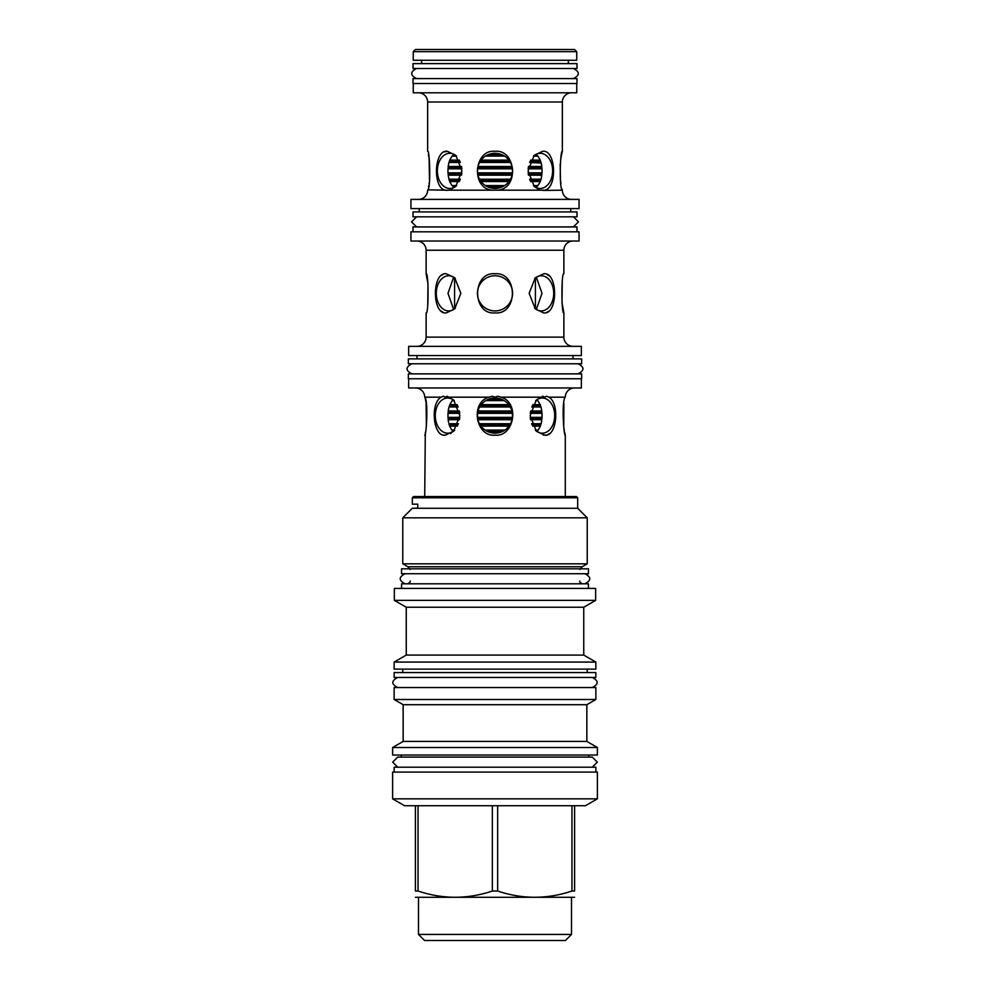 <?xml version="1.0" encoding="UTF-8"?>
<svg xmlns="http://www.w3.org/2000/svg" width="990" height="990" viewBox="0 0 990 990"><rect width="100%" height="100%" fill="white"/><g stroke="black" fill="none" stroke-linecap="round" stroke-linejoin="round"><path stroke-width="1.49" d="M421.629 63.608L421.629 60.279M568.371 63.608L568.371 60.279M413.003 63.608L576.997 63.608L576.997 68.508L413.003 68.508L413.003 63.608M413.003 78.594L576.997 78.594L576.997 83.494L413.003 83.494L413.003 78.594M413.251 83.494L413.251 92.8L576.749 92.8L576.749 83.494M418.436 92.8A9.207 9.207 0 0 1 427.643 102.007L427.643 151.309C429.672 149.119 431.058 188.249 427.717 190.179L427.643 190.179A9.207 9.207 -90 0 1 418.436 199.386M571.564 92.8A9.207 9.207 0 0 0 562.357 102.007L427.643 102.007M427.791 189.845L445.327 190.179C432.482 188.249 433.979 149.119 447.381 151.309L455.784 155.331L461.946 170.874L455.784 186.429L449.522 190.179L445.327 190.179L446.886 190.427M492.03 190.179C470.535 188.249 474.024 149.119 495 151.309C515.976 149.119 519.465 188.249 497.97 190.179L449.522 190.179M539.389 189.845L534.216 186.429L528.054 170.874L534.216 155.331L542.619 151.309C556.021 149.119 557.519 188.249 544.673 190.179L497.97 190.179M562.357 190.427L562.283 190.179C558.942 188.249 560.328 149.119 562.357 151.309L562.357 102.007M562.357 190.179A9.207 9.207 -90 0 0 571.564 199.386M543.114 190.427L562.283 190.179L562.023 189.102M447.381 151.309L444.3 151.928M428.484 186.739L428.682 185.749M429.078 183.546L429.214 182.704M429.512 180.576L429.091 158.264M429.078 158.202L428.41 154.663M562.357 151.309L561.627 154.44M561.417 155.504L560.587 160.392M560.167 164.167L560.489 180.551M560.489 180.601L560.934 183.596M491.349 188.075L498.985 188.001M491.089 153.735L498.911 153.735L491.089 153.735M533.499 156.086L537.917 156.086L540.293 160.108L530.714 160.108M485.496 156.086L504.504 156.086M459.286 160.108L449.707 160.108L452.084 156.086L456.501 156.086M448.173 175.193L448.903 179.202L448.173 175.193L461.55 175.193M460.362 162.459L448.928 162.459L448.173 166.469L461.526 166.469M481.103 160.108L508.897 160.108M529.638 162.459L541.221 163.065M479.568 162.459L510.432 162.459M477.972 166.469L512.028 166.469M528.474 166.469L541.827 166.469L541.072 162.459L541.716 165.652M528.14 168.82L542.025 168.82L542.025 172.842L528.128 172.842M477.539 168.82L512.461 168.82L512.474 172.842L477.526 172.842L477.539 168.82M461.872 172.842L447.975 172.842L447.975 168.82L461.86 168.82M528.45 175.193L541.827 175.205M477.947 175.193L512.053 175.193M448.903 179.202L460.412 179.202M479.507 179.202L510.493 179.202M529.588 179.202L541.097 179.202L541.827 175.193M530.665 181.554L540.342 181.554L538.003 185.576L533.412 185.576M481.029 181.554L508.971 181.554M456.588 185.576L451.997 185.576L449.658 181.554L459.335 181.554M485.348 185.576L504.653 185.576M452.059 185.576L454.15 187.345M454.15 154.403L452.145 156.086M449.757 160.108L448.99 162.459M448.247 166.469L448.037 168.82M448.037 172.842L448.235 175.193M448.965 179.202L449.72 181.554M456.415 155.987A17.585 12.437 -90 0 0 449.794 153.289A17.585 12.437 -90 0 0 437.37 170.874A17.585 12.437 -90 0 0 449.794 188.459A17.585 12.437 -90 0 0 456.415 185.774M483.887 157.249L482.415 158.598M478.925 163.758L478.393 165.107M478.356 176.554L478.875 177.903M482.316 183.063L483.764 184.4M492.104 188.224L493.552 188.409M494.369 188.459L495 188.459A17.585 17.585 0 0 0 512.585 170.874A17.585 17.585 0 0 0 495 153.289A17.585 17.585 0 0 0 477.415 170.874A17.585 17.585 0 0 0 495 188.459M496.448 188.409L497.896 188.224M506.236 184.4L507.684 183.063M511.125 177.903L511.644 176.554M511.607 165.107L511.075 163.758M507.585 158.598L506.113 157.249M533.585 185.774A17.585 12.437 90 0 0 540.206 188.459A17.585 12.437 90 0 0 552.63 170.874A17.585 12.437 90 0 0 540.206 153.289A17.585 12.437 90 0 0 533.585 155.987M535.85 187.345L537.941 185.576M540.28 181.554L541.035 179.202M541.765 175.193L541.963 172.842M541.963 168.82L541.753 166.469M541.01 162.459L540.243 160.108M537.855 156.086L535.85 154.403M579.051 199.386L410.949 199.386L410.949 208.593L579.051 208.593L579.051 199.386M419.228 211.922L419.228 208.593M570.772 211.922L570.772 208.593M413.003 211.922L576.997 211.922L576.997 216.822L413.003 216.822L413.003 211.922M573.359 226.92L578.469 221.871L573.42 216.822L416.58 216.822L411.531 221.871L416.642 226.92M413.003 231.809L413.003 226.92L576.997 226.92L576.997 231.809M579.051 231.809L410.949 231.809L410.949 241.028L579.051 241.028L579.051 231.809M416.926 241.028A9.207 9.207 0 0 1 426.133 250.235L426.133 273.772C428.72 271.681 428.72 314.993 426.133 312.902L426.133 337.132A9.207 9.207 -90 0 1 416.926 346.339M573.074 241.028A9.207 9.207 0 0 0 563.867 250.235L426.133 250.235M573.074 346.339A9.207 9.207 90 0 1 563.867 337.132L563.867 312.902C561.281 314.993 561.281 271.681 563.867 273.772L563.867 250.235M543.696 273.772C558.236 271.681 558.236 315.006 543.696 312.902L535.293 308.892L529.13 293.337L535.293 277.782L543.696 273.772M495 273.772C518.154 271.681 518.154 314.993 495 312.902C471.846 314.993 471.846 271.681 495 273.772M446.304 312.902C431.764 314.993 431.764 271.668 446.304 273.772L454.707 277.782L460.87 293.337L454.707 308.892L446.304 312.902M427.742 304.635L428.002 283.944L426.133 273.772M562.258 282.014L561.998 302.717L563.867 312.902M546.975 312.209L548.274 311.479M548.992 275.752L547.148 274.552M443.025 274.465L441.664 275.245M441.008 310.922L442.914 312.147M408.647 346.339L581.353 346.339L581.353 355.546L408.647 355.546L408.647 346.339M416.976 358.875L416.976 355.546M573.024 358.875L573.024 355.546M408.35 358.875L581.65 358.875L581.65 363.775L408.35 363.775L408.35 358.875M408.35 373.861L581.65 373.861L581.65 378.762L408.35 378.762L408.35 373.861M408.647 378.762L408.647 387.969L581.353 387.969L581.353 378.762M424.71 397.176L424.71 396.223L424.71 397.176A9.207 9.207 0 0 0 415.503 387.969M574.497 387.969A9.207 9.207 0 0 0 565.29 397.176L565.29 396.223L565.29 397.176M564.646 432.246L565.29 435.167C563.929 437.246 561.417 402.881 565.018 397.176L565.29 396.223M543.139 435.018L544.698 435.167L536.308 431.17L530.157 415.602L536.308 400.034L542.817 396.223L544.698 397.176L546.591 396.223L548.844 397.176C559.919 402.905 557.098 437.271 544.698 435.167L546.121 435.043M497.673 396.223L501.126 397.176C520.381 402.881 513.909 437.246 495 435.167C476.091 437.246 469.619 402.881 488.874 397.176L492.327 396.223L495 397.176L497.673 396.223M447.183 396.223L453.692 400.034L459.843 415.602L453.692 431.17L445.302 435.167C432.902 437.258 430.081 402.905 441.156 397.176L443.409 396.223L445.302 397.176L447.183 396.223M424.71 496.522L425.316 432.432M426.009 428.769L426.195 427.532M426.381 426.306L426.096 402.992M425.91 401.878L424.982 397.176C428.583 402.881 426.071 437.246 424.71 435.167M443.668 434.994L444.436 435.117M450.561 433.62L451.242 433.187M451.242 398.017L449.819 397.176L488.874 397.176M501.126 397.176L540.181 397.176L538.758 398.017M547.94 434.486L549.425 433.632M550.007 398.017L549.091 397.324M546.591 396.223L548.844 397.176L565.018 397.176L564.869 397.856M563.879 403.153L563.743 427.123M564.065 429.165L564.325 430.613M565.29 435.167L565.29 496.522M412.323 508.278L417.743 508.13L417.743 504.157L412.323 504.157L412.323 497.797L577.677 497.797L577.677 508.278L412.323 508.278L402.769 517.832L587.231 517.832L587.231 563.817L402.769 563.817L402.769 517.832M577.677 497.797L576.415 496.522L413.585 496.522L412.323 497.797M587.231 563.817L582.145 566.763L407.855 566.763L410.157 569.473M401.544 568.817L588.456 568.817L588.456 573.717L401.544 573.717L401.544 568.817M588.407 588.407L588.407 583.803L401.594 583.803L401.594 588.407M595.658 588.407L394.342 588.407L394.342 600.361L595.658 600.361L595.658 588.407M394.342 600.361L406.246 607.229L583.754 607.229L595.658 600.361M583.754 607.229L583.754 655.095L406.246 655.095L394.144 662.075L595.856 662.075L595.856 669.129L394.144 669.129L394.144 662.075M394.144 672.569L595.856 672.569L595.856 677.457L394.144 677.457L394.144 672.569M394.144 687.555L595.856 687.555L595.856 699.509L394.144 699.509L394.144 687.555M394.144 699.509L403.153 704.707L586.847 704.707L595.856 699.509M586.847 704.707L586.847 741.423L403.153 741.423L392.622 747.512L597.378 747.512L597.378 755.048L392.622 755.048L392.622 747.512M592.28 767.201L597.329 762.152L592.28 757.102L397.72 757.102L392.671 762.152L397.72 767.201L592.28 767.201M394.144 772.101L394.144 767.201L595.856 767.201L595.856 772.101M597.378 772.101L392.622 772.101L392.622 798.843L597.378 798.843L597.378 772.101M415.404 805.736L497.648 805.736L497.648 891.025L492.352 891.025C467.589 899.328 442.815 899.328 418.052 891.025L415.404 891.025C415.404 899.328 415.404 899.328 415.404 891.025C415.404 899.328 415.404 899.328 415.404 891.025L415.404 805.736L404.576 805.736L392.622 798.843M492.352 805.736L492.352 891.025M418.052 805.736L418.052 891.025M597.378 798.843L585.424 805.736L574.596 805.736L574.596 891.025C574.596 899.328 574.596 899.328 574.596 891.025C574.596 899.328 574.596 899.328 574.596 891.025L571.948 891.025C547.185 899.328 522.411 899.328 497.648 891.025M574.596 897.274L415.404 897.274M574.596 805.736L497.648 805.736M571.948 805.736L571.948 891.025M418.485 897.596L418.485 934.424L571.515 934.424L571.515 897.596M571.515 934.424L565.439 940.5L424.562 940.5L418.485 934.424M574.596 49.5L415.404 49.5L413.251 51.653L576.749 51.653L574.596 49.5M576.749 51.653L576.749 60.279L413.251 60.279L413.251 51.653M492.079 398.265L497.921 398.265L492.079 398.265M535.776 400.616L537.731 400.616L540.218 404.625L532.905 404.625M485.805 400.616L504.195 400.616M457.095 404.625L449.782 404.625L452.269 400.616L454.224 400.616M459.484 419.711L448.148 419.711L448.532 422.297M458.197 406.977L448.99 406.977L448.198 410.999L459.385 410.999M448.408 409.575L448.618 408.474M541.01 406.977L541.802 410.999L541.01 406.977L531.803 406.977M541.852 419.711L541.146 423.732L541.852 419.711L530.516 419.711M489.976 432.444L500.024 432.444M457.343 426.084L449.584 426.084L451.836 430.093L454.682 430.093M482.118 427.569L485.05 430.093L504.95 430.093L506.125 429.214M535.318 430.093L538.164 430.093L540.416 426.084L532.657 426.084M481.697 427.098L480.88 426.084L509.12 426.084L506.484 428.918M448.854 423.732L458.382 423.732M478.789 422.421L479.407 423.732L510.593 423.732L512.102 419.711L477.898 419.711L478.294 421.084M531.618 423.732L541.146 423.732M459.744 413.35L447.987 413.35L447.963 417.359L459.781 417.359M477.502 417.359L512.498 417.359L512.436 413.35L477.564 413.35L477.502 417.359M530.219 417.359L542.037 417.359L542.013 413.35L530.256 413.35M478.034 410.999L511.966 410.999M530.615 410.999L541.802 410.999M479.667 406.977L510.333 406.977M481.264 404.625L508.736 404.625M449.844 404.625L449.052 406.977M453.185 399.811L452.331 400.616M448.26 410.999L448.049 413.35M448.025 417.359L448.21 419.711M448.916 423.732L449.646 426.084M451.898 430.093L453.185 431.393M454.323 400.703A17.585 12.437 -90 0 0 447.728 398.017A17.585 12.437 -90 0 0 435.291 415.602A17.585 12.437 -90 0 0 447.728 433.187A17.585 12.437 -90 0 0 454.323 430.502M484.147 401.767L482.613 403.116M479.012 408.276L478.467 409.625M478.331 421.196L478.764 422.346M491.634 432.853L493.317 433.1M495 398.017A17.585 17.585 0 0 0 477.415 415.602A17.585 17.585 0 0 0 495 433.187A17.585 17.585 0 0 0 512.585 415.602A17.585 17.585 0 0 0 495 398.017M496.683 433.1L498.366 432.853M511.533 409.625L510.989 408.276M507.387 403.116L505.853 401.767M535.677 430.502A17.585 12.437 90 0 0 542.273 433.187A17.585 12.437 90 0 0 554.709 415.602A17.585 12.437 90 0 0 542.273 398.017A17.585 12.437 90 0 0 535.677 400.703M536.815 431.393L538.102 430.093M540.354 426.084L541.085 423.732M541.79 419.711L541.976 417.359M541.951 413.35L541.74 410.999M540.948 406.977L540.156 404.625M537.669 400.616L536.815 399.811M443.409 396.223L441.156 397.176L424.982 397.176M536.345 277.188L542.013 293.337L536.345 309.486L542.013 293.337L536.345 277.188M453.655 309.486L447.987 293.337L453.655 277.188L447.987 293.337L453.655 309.486M492.649 275.913L490.693 276.284M490.335 276.383L488.07 277.175M485.929 278.277L483.924 279.675M482.13 281.346L480.596 283.251M480.323 283.66L479.346 285.343M478.393 287.546L477.762 289.835M477.452 292.161L477.452 294.513M477.762 296.839L478.393 299.129M479.346 301.331L480.373 303.101M480.596 303.423L482.13 305.328M483.924 306.999L485.929 308.397M488.07 309.499L490.335 310.291M490.681 310.377L492.649 310.761M497.351 310.761L499.307 310.39M499.665 310.291L501.93 309.499M504.071 308.397L506.076 306.999M507.87 305.328L509.404 303.423M509.677 303.027L510.654 301.331M511.607 299.129L512.238 296.839M512.548 294.513L512.548 292.161M512.238 289.835L511.607 287.546M510.654 285.343L509.627 283.573M509.404 283.251L507.87 281.346M506.076 279.675L504.071 278.277M501.93 277.175L499.665 276.383M499.319 276.297L497.351 275.913M535.417 308.843L535.417 277.831M454.583 308.843L454.583 277.831M534.662 308.237A17.585 12.437 90 0 0 541.27 310.922A17.585 12.437 90 0 0 553.707 293.337A17.585 12.437 90 0 0 541.27 275.752A17.585 12.437 90 0 0 534.662 278.438M495 275.752A17.585 17.585 0 0 0 477.415 293.337A17.585 17.585 0 0 0 495 310.922A17.585 17.585 0 0 0 512.585 293.337A17.585 17.585 0 0 0 495 275.752M455.338 278.438A17.585 12.437 -90 0 0 448.73 275.752A17.585 12.437 -90 0 0 436.293 293.337A17.585 12.437 -90 0 0 448.73 310.922A17.585 12.437 -90 0 0 455.338 308.237M397.72 677.457C391.211 680.823 391.211 684.189 397.72 687.555M592.28 677.457C598.789 680.823 598.789 684.189 592.28 687.555M405.12 573.717C398.611 577.083 398.611 580.437 405.12 583.803M584.88 573.717C591.389 577.083 591.389 580.437 584.88 583.803M411.927 363.775C405.417 367.142 405.417 370.507 411.927 373.861M578.073 363.775C584.583 367.142 584.583 370.507 578.073 373.861M416.58 68.508C410.07 71.874 410.07 75.228 416.58 78.594M573.42 68.508C579.93 71.874 579.93 75.228 573.42 78.594M452.727 186.256L455.833 186.256M486.474 186.256L503.526 186.256M534.167 186.256L537.273 186.256M488.553 187.246L501.447 187.246M449.472 180.873L459.682 180.873M480.534 180.873L509.466 180.873M530.318 180.873L540.528 180.873M449.163 179.895L460.127 179.895M479.903 179.895L510.098 179.895M529.873 179.895L540.837 179.895M448.161 174.5L461.674 174.5M477.799 174.5L512.201 174.5M528.326 174.5L541.839 174.5M448.074 173.522L461.798 173.522M477.613 173.522L512.387 173.522M528.202 173.522L541.926 173.522M448.086 168.139L461.786 168.139M477.625 168.139L512.375 168.139M528.215 168.139L541.914 168.139M448.161 167.162L461.649 167.162M477.811 167.162L512.189 167.162M528.351 167.162L541.839 167.162M449.188 161.766L460.09 161.766M479.964 161.766L510.036 161.766M529.91 161.766L540.812 161.766M449.51 160.788L459.632 160.788M480.596 160.788L509.404 160.788M530.368 160.788L540.49 160.788M452.826 155.405L455.697 155.405M486.659 155.405L503.341 155.405M534.303 155.405L537.174 155.405M488.812 154.428L501.188 154.428M563.867 337.132L426.133 337.132M449.571 405.318L457.442 405.318M480.732 405.318L509.268 405.318M532.558 405.318L540.429 405.318M449.25 406.296L457.912 406.296M480.076 406.296L509.924 406.296M532.088 406.296L540.75 406.296M448.185 411.679L459.521 411.679M477.861 411.679L512.139 411.679M530.479 411.679L541.815 411.679M448.099 412.657L459.657 412.657M477.663 412.657L512.337 412.657M530.343 412.657L541.901 412.657M448.062 418.052L459.719 418.052M477.588 418.052L512.412 418.052M530.281 418.052L541.938 418.052M448.136 419.03L459.595 419.03M477.749 419.03L512.251 419.03M530.405 419.03L541.864 419.03M449.101 424.413L458.11 424.413M479.791 424.413L510.209 424.413M531.89 424.413L540.899 424.413M449.411 425.391L457.689 425.391M480.397 425.391L509.603 425.391M532.311 425.391L540.59 425.391M452.517 430.786L453.989 430.786M486.127 430.786L503.873 430.786M536.011 430.786L537.483 430.786M488.07 431.764L501.93 431.764M487.031 399.923L502.97 399.923M489.357 398.945L500.643 398.945M416.58 226.92L573.42 226.92M577.677 508.278L587.231 517.832M582.145 566.763L579.843 569.473M407.855 566.763L402.769 563.817M410.157 581.068C410.627 581.91 409.712 582.825 407.422 583.803M579.843 581.068C579.373 581.91 580.288 582.825 582.578 583.803M406.246 607.229L406.246 655.095M583.754 655.095L595.856 662.075M587.231 669.129L587.231 672.569M402.769 669.129L402.769 672.569M403.153 704.707L403.153 741.423M586.847 741.423L597.378 747.512M588.753 755.048L588.753 757.102M401.247 755.048L401.247 757.102"/></g></svg>
